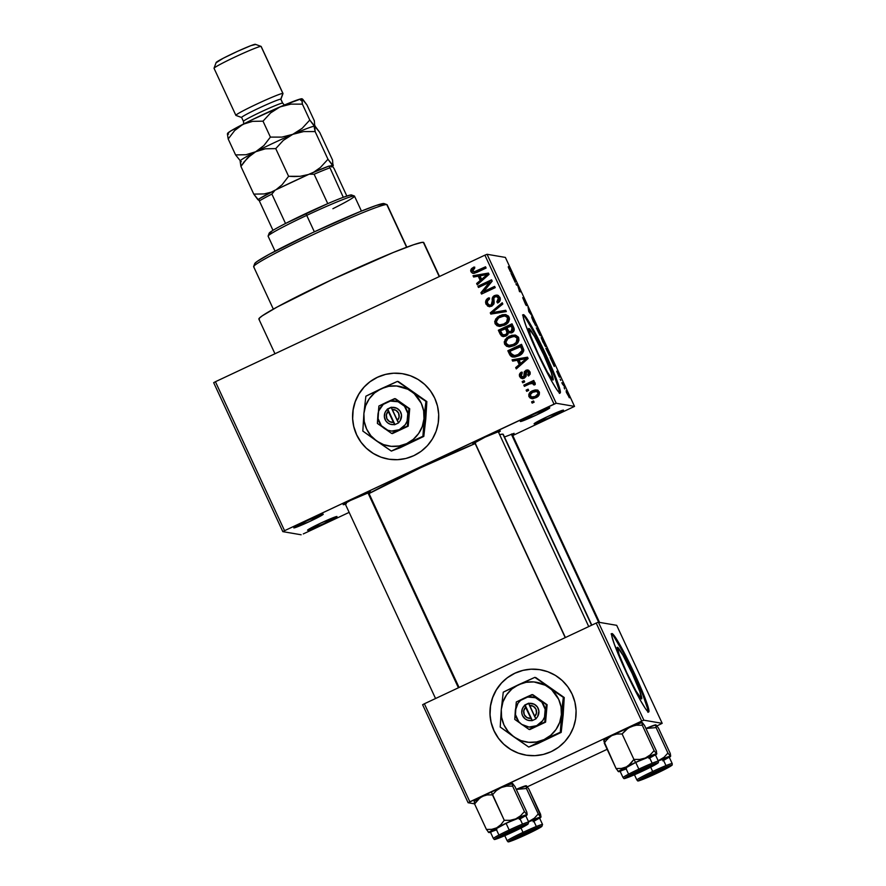 <?xml version="1.0" encoding="UTF-8"?>
<svg xmlns="http://www.w3.org/2000/svg" width="886" height="886" viewBox="0 0 886 886"><rect width="100%" height="100%" fill="white"/><g stroke="black" fill="none" stroke-linecap="round" stroke-linejoin="round"><path stroke-width="1.33" d="M520.414 421.526L533.505 414.382L549.708 407.77A16.236 0.908 -24.9 0 1 549.741 407.781A16.236 0.908 -24.9 0 1 536.44 415.002A16.236 0.908 -24.9 0 1 520.414 421.526A16.236 0.908 -24.9 0 1 520.337 421.426A16.236 0.908 -24.9 0 1 534.502 413.917A16.236 0.908 -24.9 0 1 549.708 407.77L536.628 414.914L520.414 421.526M293.897 527.912L306.977 520.758L323.191 514.157A16.236 0.908 -24.9 0 1 323.224 514.157A16.236 0.908 -24.9 0 1 309.923 521.378A16.236 0.908 -24.9 0 1 293.897 527.912A16.236 0.908 -24.9 0 1 293.82 527.812A16.236 0.908 -24.9 0 1 307.985 520.292A16.236 0.908 -24.9 0 1 323.191 514.157L310.1 521.3L293.897 527.912M307.641 530.26L320.721 523.117L336.935 516.505A16.236 0.908 -24.9 0 1 336.968 516.516A16.236 0.908 -24.9 0 1 323.667 523.737A16.236 0.908 -24.9 0 1 307.641 530.26A16.236 0.908 -24.9 0 1 307.564 530.16A16.236 0.908 -24.9 0 1 321.729 522.651A16.236 0.908 -24.9 0 1 336.935 516.505L323.844 523.648L307.641 530.26M534.158 423.885L547.238 416.73L563.452 410.129A16.236 0.908 -24.9 0 1 563.485 410.129A16.236 0.908 -24.9 0 1 550.184 417.35A16.236 0.908 -24.9 0 1 534.158 423.885A16.236 0.908 -24.9 0 1 534.081 423.785A16.236 0.908 -24.9 0 1 548.246 416.265A16.236 0.908 -24.9 0 1 563.452 410.129L550.361 417.273L534.158 423.885M403.041 373.792L402.964 373.781A43.292 43.082 99.7 0 1 434.705 398.102L437.507 406.109L438.692 414.504L438.227 422.976L436.133 431.194L432.479 438.858L427.406 445.647L421.116 451.317L413.84 455.648L405.877 458.472L397.515 459.69L389.076 459.236L380.902 457.143L373.283 453.477L366.527 448.394L360.89 442.081L356.593 434.793A43.292 43.082 99.7 0 1 402.964 373.781L403.008 373.792A43.292 43.082 -80.3 0 0 356.67 434.805A43.292 43.082 -80.3 0 0 388.4 459.125L388.334 459.114A43.292 43.082 99.7 0 1 356.593 434.793L353.791 426.786L352.606 418.391L353.06 409.919L355.164 401.701L358.819 394.037L363.891 387.248L370.182 381.578L377.447 377.248L385.421 374.424L393.783 373.205L402.211 373.659L410.395 375.753L418.015 379.418L424.771 384.502L430.397 390.815L434.705 398.102A43.292 43.082 99.7 0 1 388.334 459.114L388.367 459.114M617.52 647.334A28.485 2.281 -115.2 0 1 631.906 672.873A28.485 2.281 -115.2 0 1 641.608 698.91A28.485 2.281 -115.2 0 1 641.475 698.921L636.026 691.036L626.756 672.662L619.092 654.555L617.52 647.334L622.969 655.219L632.239 673.604L639.902 691.7L641.475 698.921A28.485 2.281 -115.2 0 1 627.089 673.382A28.485 2.281 -115.2 0 1 617.387 647.345A28.485 2.281 -115.2 0 1 617.52 647.334L617.52 647.334M648.142 711.823A43.292 3.466 64.8 0 0 632.637 671.654A43.292 3.466 64.8 0 0 611.628 634.066M612.082 633.556A43.292 3.466 -115.2 0 1 633.933 672.385A43.292 3.466 -115.2 0 1 648.685 711.945A43.292 3.466 -115.2 0 1 648.474 711.967L648.685 709.254L646.093 700.992L634.442 673.471L620.355 645.551L615.061 636.812L612.082 633.556L611.872 636.27L614.463 644.532L626.114 672.053L640.201 699.973L645.495 708.711L648.474 711.967A43.292 3.466 -115.2 0 1 626.623 673.138A43.292 3.466 -115.2 0 1 611.883 633.579A43.292 3.466 -115.2 0 1 612.082 633.556L612.082 633.556M528.953 328.429A28.485 2.281 -115.2 0 1 543.328 353.968A28.485 2.281 -115.2 0 1 553.041 380.005A28.485 2.281 -115.2 0 1 552.897 380.016L547.459 372.131L538.19 353.758L530.526 335.65L528.953 328.429L534.402 336.315L543.672 354.688L551.336 372.796L552.897 380.016A28.485 2.281 -115.2 0 1 538.522 354.478A28.485 2.281 -115.2 0 1 528.82 328.44A28.485 2.281 -115.2 0 1 528.953 328.429L528.953 328.429M559.575 392.919A43.292 3.466 64.8 0 0 544.07 352.75A43.292 3.466 64.8 0 0 523.061 315.161M523.515 314.652A43.292 3.466 -115.2 0 1 545.366 353.47A43.292 3.466 -115.2 0 1 560.107 393.041A43.292 3.466 -115.2 0 1 559.908 393.063L560.118 390.349L557.527 382.076L545.876 354.566L531.788 326.646L526.494 317.908L523.515 314.652L523.305 317.365L525.896 325.627L537.547 353.137L551.635 381.069L556.929 389.807L559.908 393.063A43.292 3.466 -115.2 0 1 538.057 354.234A43.292 3.466 -115.2 0 1 523.305 314.674A43.292 3.466 -115.2 0 1 523.515 314.652L523.515 314.652M346.371 503.757L343.369 504.4L350.347 500.501L370.603 491.863A15.151 0.842 -24.9 0 1 370.636 491.863A15.151 0.842 -24.9 0 1 368.886 493.203L370.636 491.863A15.151 0.842 -24.9 0 0 356.405 497.589A15.151 0.842 -24.9 0 0 343.192 504.61A15.151 0.842 -24.9 0 0 343.259 504.699A15.151 0.842 -24.9 0 0 345.33 504.145M472.925 443.808L485.129 437.13L500.258 430.961A15.151 0.842 -24.9 0 1 500.291 430.973A15.151 0.842 -24.9 0 1 498.552 432.313L500.258 430.961A15.151 0.842 -24.9 0 0 486.071 436.698A15.151 0.842 -24.9 0 0 472.847 443.709L472.847 443.709A15.151 0.842 -24.9 0 0 472.925 443.808A15.151 0.842 -24.9 0 0 474.996 443.244L472.925 443.808M504.3 437.064L514.09 433.332A15.151 0.842 -24.9 0 1 514.124 433.343L514.124 433.343M439.511 276.476L423.785 242.576A90.904 5.061 155.1 0 0 423.342 242.332L439.246 276.598L423.342 242.332A90.904 5.061 155.1 0 0 335.883 277.794A90.904 5.061 155.1 0 0 258.878 319.115L274.959 353.758M591.571 625.25L502.883 434.162A82.243 4.574 155.1 0 0 499.638 434.638L502.883 434.162L591.571 625.25M475.151 443.576A82.243 4.574 155.1 0 0 369.052 493.557L420.761 467.664L475.549 443.41M540.427 669.772L540.349 669.761A43.292 43.082 99.7 0 1 572.09 694.081L574.892 702.089L576.077 710.483L575.623 718.956L573.519 727.173L569.864 734.826L564.792 741.626L558.501 747.297L551.236 751.627L543.262 754.451L534.9 755.658L526.472 755.215L518.288 753.111L510.668 749.456L503.912 744.373L498.286 738.06L493.978 730.773A43.292 43.082 99.7 0 1 540.349 669.761L540.394 669.772A43.292 43.082 -80.3 0 0 494.067 730.784A43.292 43.082 -80.3 0 0 525.786 755.105L525.719 755.093A43.292 43.082 99.7 0 1 493.978 730.773L491.176 722.766L489.991 714.371L490.456 705.898L492.55 697.67L496.204 690.017L501.277 683.228L507.567 677.557L514.844 673.227L522.806 670.403L531.168 669.185L539.607 669.639L547.781 671.732L555.4 675.398L562.156 680.481L567.793 686.783L572.09 694.081A43.292 43.082 99.7 0 1 525.719 755.093L525.763 755.093M284.561 530.692L554.038 404.127L484.897 255.157L215.42 381.722L284.561 530.692L282.822 531.644L213.67 382.674L215.42 381.722L213.67 382.674L282.822 531.644L301.14 534.779L282.822 531.644L284.561 530.692L556.209 403.252L487.056 254.282L505.374 257.416L574.527 406.386L556.209 403.252L554.038 404.127L484.897 255.157L215.42 381.722L284.561 530.692M528.665 390.438L526.705 391.357L526.129 390.106L528.078 389.198L528.665 390.438L528.078 389.198L526.129 390.106L526.705 391.357L528.665 390.438M534.468 384.989L533.394 383.871L533.638 384.845L535.222 384.535L535.199 383.106L532.752 382.442L534.336 381.7L533.76 380.448L523.814 385.122L525.021 386.075L523.814 385.122L524.39 386.374L529.551 383.948L524.39 386.374L523.814 385.122L533.76 380.448L534.336 381.7L532.752 382.442L535.011 382.818L535.222 384.535L533.638 384.845L532.276 383.184L529.551 383.948L533.283 383.35M524.689 381.888L522.74 382.807L522.164 381.556L524.113 380.637L524.689 381.888L524.113 380.637L522.164 381.556L522.74 382.807L524.689 381.888M523.46 377.037L525.044 376.439L523.261 377.347L524.29 377.181L521.134 376.085L522.208 373.283L521.455 372.12C519.584 373.194 518.986 374.712 519.672 376.661L521.998 378.555L524.279 378.167L522.297 378.588L520.447 377.79L519.395 374.59L521.455 372.12L522.208 373.283L521.057 374.468L521.134 376.085L522.075 377.104L523.692 376.915L524.379 371.588L526.993 369.949L528.776 370.359L530.16 372.364L530.127 374.213L528.444 375.996L527.691 374.833L528.643 373.848L528.543 372.485L526.583 371.444L526.062 376.45L524.279 378.167L525.952 372.231L528.167 371.478M517.258 360.292L512.673 361.123L512.064 359.816L527.502 357.191L528.111 358.509L516.283 368.908L515.685 367.601L519.262 364.6L517.258 360.292L519.262 364.6L515.685 367.601L516.283 368.908L528.111 358.509L527.502 357.191L512.064 359.816L512.673 361.123L517.258 360.292M509.195 346.958L504.61 344.222L504.223 341.863L506.903 337.621L511.709 335.273L515.652 335.196L518.321 337.057L518.986 340.202L517.479 343.17L513.847 345.739L509.771 346.869L506.648 346.315L504.61 344.222L508.354 346.814L513.847 345.739C517.734 344.178 519.329 341.475 518.642 337.644L515.021 335.052L509.206 336.204L505.098 339.637L505.928 339.77L510.048 336.348L509.206 336.204L515.43 335.13M499.682 326.458L495.097 323.733L494.709 321.374L497.389 317.133L502.196 314.785L505.485 314.552L508.398 316.036L509.528 319.06L508.431 322.094L504.92 324.963L500.258 326.38L497.135 325.826L495.097 323.733L498.851 326.325L504.333 325.251C508.221 323.689 509.815 320.987 509.129 317.155L505.507 314.552L499.693 315.704L495.584 319.137L496.415 319.281L500.535 315.848L499.693 315.704L505.917 314.641M473.412 273.364L470.953 271.725L470.665 270.507L471.607 268.569L473.966 267.018L474.719 268.181L472.448 270.551L473.988 271.913L485.539 266.797L486.115 268.048L474.475 273.253L472.415 273.165L470.953 271.725L472.98 273.331L476.834 272.401L486.115 268.048L485.539 266.797L474.542 272.024L472.581 271.027L474.719 268.181L473.966 267.018L471.02 269.311L474.796 267.162M478.219 276.177L473.633 277.019L473.024 275.712L488.452 273.087L489.061 274.394L477.244 284.794L476.635 283.498L480.223 280.497L478.219 276.177L480.223 280.497L476.635 283.498L477.244 284.794L489.061 274.394L488.452 273.087L473.024 275.712L473.633 277.019L478.219 276.177M489.426 282.335L478.484 287.474L477.908 286.222L491.575 279.81L492.195 281.139L483.678 291.549L494.632 286.399L495.219 287.64L481.541 294.063L480.921 292.723L489.426 282.335L480.921 292.723L481.541 294.063L495.219 287.64L494.632 286.399L483.678 291.549L492.195 281.139L491.575 279.81L477.908 286.222L478.484 287.474L489.426 282.335M489.404 306.656L486.015 304.164L488.972 306.6L491.785 306.191L487.654 306.113L485.55 302.303L486.536 299.512L488.718 297.862L489.471 299.025L487.588 300.897L487.433 302.89L488.64 304.784L490.678 305.138L492.417 303.665L492.239 298.372L493.303 296.4L496.071 295.104L498.386 295.559L500.236 298.161L500.036 300.686L497.6 303.023L496.836 301.86L498.453 300.321L498.353 298.139L496.747 296.622L494.72 297.02L493.724 298.46L493.989 303.854L491.785 306.191L494.155 302.768L493.867 297.873L495.075 296.821L496.581 296.589L498.353 298.139L496.836 301.86L497.6 303.023C500.047 301.772 500.823 299.878 499.937 297.353L497.19 295.127L494.543 295.559C492.538 296.655 491.796 298.338 492.328 300.631L491.176 304.95L489.615 305.194L487.665 303.521C486.979 301.539 487.588 300.044 489.471 299.025L488.718 297.862C485.949 299.224 485.052 301.329 486.015 304.164L486.846 304.308C485.882 301.473 486.791 299.368 489.548 298.006M506.327 311.584L490.833 314.087L490.268 312.869L502.229 302.746L502.827 304.042L492.118 312.647L505.718 310.277L506.327 311.584L505.718 310.277L492.118 312.647L502.827 304.042L502.229 302.746L490.268 312.869L490.833 314.087L506.327 311.584M505.906 336.015L503.381 336.591L501.365 335.872L498.342 330.234L512.008 323.822L514.09 328.396L514.057 330.633L511.543 332.914L508.475 332.737L507.678 334.742L505.906 336.015L508.475 332.737L511.964 332.737C514.113 331.597 514.722 329.913 513.802 327.698L512.008 323.822L498.342 330.234L500.136 334.1L500.967 334.243L499.172 330.378L498.342 330.234L512.208 324.254L499.172 330.378L500.967 334.243L500.136 334.1L502.838 336.536L505.906 336.015M518.642 355.862L514.733 357.069L511.709 356.748L510.203 355.519L507.844 350.734L521.522 344.311L523.726 350.934L522.109 353.569L518.642 355.862C521.577 354.788 523.294 352.794 523.803 349.892L521.522 344.311L507.844 350.734L509.55 354.389L510.38 354.533L508.686 350.878L507.844 350.734L521.721 344.754L508.686 350.878L510.38 354.533L509.55 354.389L512.684 357.036L518.642 355.862M537.968 390.205L534.225 390.571L530.293 393.218L529.629 396.396L531.965 398.656L528.975 396.695L531.545 398.6L535.831 397.703L532.929 398.622L530.249 398.135L528.876 396.474L528.809 394.359L530.094 392.354L532.94 390.615L535.377 389.918L538.012 390.438L539.441 392.299L539.275 394.613L535.831 397.703C538.666 396.596 539.818 394.647 539.264 391.867L536.661 389.951L532.508 390.804C529.618 391.911 528.433 393.871 528.975 396.695L529.806 396.839C529.274 394.015 530.448 392.055 533.339 390.947L537.071 390.05M534.125 402.2L532.165 403.119L531.589 401.867L533.538 400.959L534.125 402.2L533.538 400.959L531.589 401.867L532.165 403.119L534.125 402.2M303.3 533.904L349.15 512.374L303.3 533.904M512.772 435.524L574.527 406.386L556.209 403.252L487.056 254.282L484.897 255.157L487.056 254.282L505.374 257.416L574.527 406.386L512.772 435.524M564.714 388.965L564.138 387.714L564.714 388.965M560.738 380.404L560.162 379.164L560.738 380.404M550.682 358.73L554.293 366.505L553.905 362.773L550.073 357.423L554.293 366.505L553.905 362.773L550.682 358.73M545.754 346.681L544.27 342.007L541.268 337.057L541.435 338.496L545.355 346.371L545.854 346.647L545.776 345.75L544.137 341.697L541.213 337.057L542.775 341.741L545.831 346.67M536.24 326.181L534.767 321.507L531.755 316.557L533.516 321.784L536.362 325.66L532.707 317.609L531.833 316.579L531.678 317.155L533.261 321.241L536.318 326.181M526.406 305.637L523.991 299.767L526.882 305.393L525.575 301.705L523.482 298.106L525.597 304.496L522.707 297.652L526.129 305.349L524.058 299.402L526.882 305.393L525.93 302.48L523.471 298.128L525.575 304.097L522.718 297.641L526.439 305.626M511.643 274.627L515.253 282.401L514.855 278.669L511.034 273.32L515.253 282.401L514.855 278.669L511.643 274.627M508.32 267.306L510.402 271.648L511.909 272.312L509.993 270.607L508.32 266.62L510.923 272.146L511.909 272.312L511.333 271.072L510.048 270.684L508.32 266.62M516.494 285.07L517.657 285.281L519.55 291.671L521.012 291.915L520.425 290.674L519.262 290.475L517.369 284.074L515.907 283.83L516.494 285.07L517.657 285.281L519.55 291.671L521.012 291.915L520.425 290.674L519.262 290.475L517.369 284.074L515.907 283.83L516.494 285.07M528.842 311.684L532.121 315.859L528.698 311.03L528.023 307.021L528.842 311.684L532.121 315.859L528.698 311.03L528.023 307.021L528.842 311.684M538.134 331.707L540.061 335.34L539.895 333.933L540.859 335.329L537.802 328.097L536.34 327.842L540.327 335.572L539.895 333.933L540.848 335.329L537.802 328.097L536.34 327.842L538.134 331.707M550.483 356.836L547.315 348.586L546.208 349.106L547.315 348.586L545.854 348.331L550.483 356.836L547.315 348.586L545.854 348.331L550.56 356.825M559.575 377.259L557.848 373.161L559.952 377.159L558.911 374.313L557.283 371.455L558.778 376.096L556.762 371.201L559.188 376.805L557.892 372.729L559.952 377.159L558.911 374.313L557.261 371.5L558.922 375.974L556.785 371.566L559.609 377.248M562.4 383.97L564.659 386.817L562.876 382.907L561.824 382.73L564.659 386.817L562.876 382.907L561.824 382.73L562.4 383.97M569.31 397.781L566.065 390.837L569.366 397.781M527.336 786.801L607.154 749.312L527.336 786.801M656.991 725.911L662.185 723.33L643.867 720.196L598.371 622.193L616.7 625.328L662.185 723.33L643.867 720.196L641.708 721.071L596.212 623.068L424.372 703.772L469.857 801.786L641.708 721.071L468.118 802.738L422.622 704.724L424.372 703.772L422.622 704.724L468.118 802.738L474.564 803.835L468.118 802.738L469.857 801.786L424.372 703.772L596.212 623.068L641.708 721.071L643.867 720.196L598.371 622.193L596.212 623.068L598.371 622.193L616.7 625.328L662.185 723.33L656.991 725.911M539.685 669.65L531.257 669.207M522.895 670.414L514.921 673.238L507.656 677.568M501.365 683.239L496.293 690.039L492.638 697.692L490.534 705.909L490.069 714.382M491.265 722.777L494.067 730.784L498.364 738.082M504.001 744.384L510.757 749.467L518.365 753.133M591.815 625.139L503.27 434.384A82.243 4.574 155.1 0 0 502.883 434.162L503.292 434.472M514.09 433.332L512.385 434.683M259.31 319.359L259.177 318.329L262.212 315.859L277.152 307.021L332.582 279.345L393.14 252.543L413.751 244.68L422.09 242.365L423.807 242.664M559.332 390.715L554.503 376.594L545.089 354.932L534.28 333.036L525.708 318.273M523.892 315.914L522.729 315.017M647.91 709.62L643.07 695.499L633.667 673.847L622.847 651.941L614.275 637.189M612.459 634.819L611.307 633.922M402.299 373.67L393.86 373.227M385.499 374.435L377.536 377.259L370.259 381.589M363.969 387.26L358.908 394.06L355.242 401.712L353.149 409.93L352.683 418.402M353.879 426.808L356.67 434.805L360.979 442.103M366.616 448.405L373.371 453.488L380.98 457.154M510.325 271.548L511.333 271.072L510.325 271.548M512.939 276.222L514.445 278.082L514.556 279.699L512.817 276.288L514.445 278.082L514.556 279.699L512.939 276.222M516.272 284.594L517.369 284.074L516.272 284.594M519.329 291.184L520.425 290.674L519.329 291.184M532.331 317.808L534.601 321.485L535.753 324.464L535.299 325.107L532.331 317.808L534.601 321.485L535.222 324.542L531.921 317.985M536.694 328.606L537.802 328.097L536.694 328.606M537.769 329.238L540.238 334.077L537.769 329.238M537.093 329.116L539.751 334.332L537.093 329.116M541.844 338.297L544.104 341.985L545.267 344.953L544.812 345.606L541.844 338.297L544.004 341.752L544.735 345.031L541.435 338.474M546.607 349.616L547.725 349.804L549.541 353.78L549.519 355.773L546.474 349.671L547.725 349.804L549.962 355.585L546.607 349.616M551.978 360.336L553.484 362.186L553.462 363.869L551.856 360.392L553.484 362.186L553.595 363.803L551.978 360.336M562.078 383.284L562.876 382.907L562.078 383.284M566.652 392.077L568.779 396.529L566.287 392.232M473.412 271.171L475.073 272.024L485.738 267.24L476.524 271.559L474.099 271.88M474.243 271.891L475.073 272.024M471.02 269.311L470.953 271.725L471.795 271.869L471.85 269.455L471.02 269.311M474.375 267.373L472.116 269.067L471.496 270.651L472.238 272.578L473.645 273.431M474.342 276.886L473.024 275.712L488.585 273.353L473.855 275.856L474.342 276.886M477.787 284.317L476.635 283.498L477.476 283.631L481.054 280.64L480.223 280.497L481.054 280.64L479.049 276.321L481.054 280.64L477.476 283.631L477.787 284.317M486.082 275.158L486.802 275.014M488.219 274.649L482.449 279.467L488.219 274.649L487.378 274.505L488.219 274.649M480.013 275.845L487.378 274.505L484.897 276.521L485.727 276.665L484.897 276.521L481.619 279.323L482.449 279.467L481.619 279.323L480.013 275.845L481.619 279.323L487.378 274.505L480.013 275.845M479.116 287.175L477.908 286.222L491.774 280.242L478.739 286.366L479.116 287.175M484.509 291.682L494.842 286.831L484.509 291.682M482.172 293.764L480.921 292.723L481.762 292.867L490.257 282.479L481.762 292.867L482.172 293.764M490.711 305.371L492.018 305.094L491.176 304.95L492.018 305.094L493.159 300.775L492.328 300.631L493.159 300.775C492.627 298.482 493.369 296.799 495.374 295.702L497.6 295.226M499.183 298.283L499.449 300.011L497.677 302.004L498.142 302.713L496.836 301.86L497.677 302.004L499.183 298.283L496.581 296.589M489.127 298.228L487.2 299.867L486.381 302.447L487.267 305.061L489.271 306.611M488.707 298.471L487.942 299.058M487.2 299.867L486.779 300.575M497.267 296.71L499.073 298.05M498.286 297.098L498.951 297.84M497.699 295.226L495.041 295.869L493.28 297.785L493.247 303.809L491.254 305.338M493.159 298.139L493.026 299.269M493.314 301.982L493.369 303.211M491.553 313.965L490.268 312.869L491.11 313.002L502.506 303.355L491.11 313.002L491.553 313.965M492.948 312.791L505.84 310.543L492.948 312.791M495.584 319.137L495.097 323.733L495.927 323.866L496.415 319.281L495.584 319.137M504.112 314.696L498.22 317.277M497.245 318.196L495.85 320.367M495.551 321.518L496.581 324.896M497.456 325.671L499.095 326.358M505.662 314.619L504.854 314.619M499.361 324.885L504.621 324.132L503.791 323.988L507.468 322.15L506.637 322.006L507.468 322.15L508.365 318.052L507.534 317.908L506.637 322.006L503.791 323.988L499.361 324.885L496.692 322.969C496.182 320.112 497.367 318.118 500.258 316.966L504.876 315.97L508.365 318.052L508.132 321.264L505.02 323.933M504.621 324.132L499.316 324.785M506.05 316.18L508.243 317.819M508.365 318.052L504.876 315.97M503.259 336.58L500.967 334.243L503.359 336.614M501.155 334.631L501.886 335.716M507.767 332.737L506.15 334.919C507.778 334.033 508.154 332.759 507.279 331.087L506.449 330.943L507.279 331.087L506.139 328.628L505.308 328.485L506.449 330.943C507.324 332.615 506.936 333.889 505.319 334.775L502.517 334.587L500.512 330.733L506.139 328.628L507.689 332.161M509.716 331.873L511.986 331.741L511.156 331.597L511.986 331.741L512.828 328.13L511.997 327.986L512.828 328.13L511.82 325.959L510.989 325.815L511.997 327.986L511.156 331.597L508.73 331.32L506.903 327.731L511.82 325.959L513.404 329.924L512.23 331.619M511.986 331.741L510.092 331.862M511.997 327.986L510.989 325.815L506.903 327.731L508.608 331.187L509.882 331.885L512.363 330.556L511.997 327.986M505.098 339.637L504.61 344.222L505.441 344.366L505.928 339.77L505.098 339.637M513.625 335.185L507.733 337.765M506.759 338.685L505.363 340.855M505.053 342.007L506.083 345.385M506.969 346.16L508.608 346.847M515.176 335.107L514.356 335.107M508.874 345.374L514.135 344.621L513.304 344.477L516.981 342.638L516.15 342.494L516.981 342.638L517.878 338.541L517.047 338.397L516.15 342.494L513.304 344.477L508.874 345.374L506.205 343.458C505.696 340.612 506.881 338.607 509.771 337.455L514.389 336.459L517.878 338.541L517.645 341.752L514.522 344.421M514.135 344.621L511.288 345.529L508.819 345.274M515.563 336.669L517.756 338.319M517.878 338.541L514.389 336.459M513.116 357.091L510.38 354.533L513.16 357.102M511.975 356.571L512.54 356.892M514.511 355.674L518.764 354.267L521.621 351.853L522.031 349.926L520.503 346.304L510.026 351.233L511.61 354.444L513.404 355.64L518.919 354.743L518.088 354.599L518.919 354.743L522.906 350.568L522.075 350.424L522.906 350.568L522.352 348.663L521.522 348.519L522.352 348.663L521.333 346.448L520.503 346.304L522.075 350.424L518.088 354.599L514.511 355.674L511.067 353.47L510.026 351.233L521.333 346.448L522.895 350.313L521.754 352.894L517.18 355.43L513.215 355.375M522.784 351.31L522.452 351.997M513.382 361.001L512.064 359.816L527.624 357.457L512.905 359.96L513.382 361.001M516.826 368.432L515.685 367.601L516.516 367.745L520.093 364.744L519.262 364.6L520.093 364.744L518.088 360.425L520.093 364.744L516.516 367.745L516.826 368.432M525.121 359.262L525.841 359.118M527.259 358.752L521.5 363.57L527.259 358.752L526.428 358.608L527.259 358.752M519.052 359.96L526.428 358.608L523.936 360.635L524.767 360.779L523.936 360.635L520.658 363.426L521.5 363.57L520.658 363.426L519.052 359.96L520.658 363.426L526.428 358.608L519.052 359.96M522.419 378.599L520.503 376.805C519.816 374.856 520.414 373.338 522.286 372.264M524.191 374.811L524.213 376.295L525.044 376.439L525.021 374.955L524.191 374.811L525.021 374.955L526.638 370.437L525.808 370.293L524.191 374.811M526.583 371.444L529.374 372.629L529.307 374.291L528.521 374.977L529.374 372.629L528.543 372.485L527.691 374.833L528.953 375.653L527.691 374.833L528.444 375.996L529.939 371.777L527.79 369.983L525.808 370.293L528.189 370.082M529.374 372.629L527.414 371.588M522.009 372.452L520.16 375.099L520.658 377.115L522.452 378.61L521.278 377.934M528.023 371.467L529.23 372.353M527.823 370.093L525.21 371.732L524.911 376.683L522.917 377.237M523.371 382.508L522.164 381.556L524.313 381.08L522.995 381.7L523.371 382.508M524.645 385.266L533.959 380.891L524.645 385.266M533.582 382.586L534.934 382.575M531.689 383.228L532.519 383.372M533.915 382.564L534.59 382.553M534.435 384.734L533.106 383.328M527.336 391.058L526.129 390.106L528.289 389.63L526.96 390.25L527.336 391.058M531.965 398.656L532.929 398.811M538.666 392.642L537.702 395.599L532.796 397.305L535.986 396.651C538.024 395.92 538.921 394.591 538.666 392.642L536.207 391.379L537.835 392.498C538.079 394.447 537.193 395.787 535.155 396.507L532.01 397.172L530.404 396.064C530.16 394.115 531.057 392.775 533.095 392.055L536.207 391.379M537.104 391.534L538.588 392.487M532.796 402.82L531.589 401.867L533.749 401.391L532.42 402.011L532.796 402.82M506.637 322.006L507.722 320.09L507.534 317.908L506.172 316.413L504.2 315.903L498.574 317.941L496.393 321.552L497.245 323.8L499.937 324.952L503.791 323.988L506.637 322.006M506.449 330.943L505.308 328.485L500.512 330.733L502.273 334.321L503.879 335.13L506.26 334.133L506.936 332.593L506.449 330.943M516.15 342.494L517.225 340.578L517.047 338.397L515.685 336.901L513.714 336.392L508.088 338.43L505.906 342.051L506.759 344.3L509.45 345.44L513.304 344.477L516.15 342.494M535.155 396.507L537.957 393.805L537.758 392.354L536.595 391.479L532.497 392.354L530.282 394.746L531.334 396.961L535.155 396.507M406.829 247.172L387.149 204.777A73.593 4.098 155.1 0 0 386.794 204.577A73.593 4.098 -24.9 0 1 386.949 204.622L384.081 203.581A71.423 3.976 155.1 0 0 383.937 203.536L386.794 204.577L406.596 247.249L386.794 204.577A73.593 4.098 155.1 0 0 315.992 233.295A73.593 4.098 155.1 0 0 253.651 266.741L273.331 309.136M255.046 264.061L254.946 263.253L257.328 261.315L269.067 254.371L312.614 232.619L360.203 211.566L376.395 205.386L384.291 203.802M254.005 266.941A73.593 4.098 -24.9 0 1 253.662 266.487A73.593 4.098 -24.9 0 1 317.852 232.431A73.593 4.098 -24.9 0 1 386.794 204.577L383.937 203.536A71.423 3.976 155.1 0 0 317.022 230.57A71.423 3.976 155.1 0 0 254.714 263.629L253.662 266.487M628.606 765.504L626.369 766.922A21.065 1.174 -24.9 0 1 635.605 762.414L633.922 759.413L630.588 763.743L626.369 766.922L621.407 768.45L616.08 768.539L604.263 743.077L607.586 738.758L611.816 735.568L616.767 734.04L622.105 733.951L633.922 759.413L628.606 765.504M642.727 770.853L627.598 777.022L639.814 770.355A15.151 0.842 -24.9 0 1 654.964 764.197A15.151 0.842 -24.9 0 1 642.727 770.853A15.151 0.842 -24.9 0 1 627.532 776.933A15.151 0.842 -24.9 0 1 639.814 770.355L654.942 764.186L642.727 770.853M655.23 754.728L648.729 756.699L635.749 762.447L638.85 769.103A19.481 1.085 155.1 0 0 623.068 777.642A19.481 1.085 -24.9 0 1 638.85 769.103L635.749 762.447A19.481 1.085 155.1 0 0 619.956 770.964L623.057 777.631C625.095 778.44 619.358 781.308 643.026 770.909A18.185 1.008 -24.9 0 1 624.863 778.307A18.185 1.008 -24.9 0 1 639.515 770.299L638.85 769.103A19.481 1.085 -24.9 0 1 658.387 761.229L655.297 754.562A19.481 1.085 155.1 0 0 635.749 762.447L620.056 771.019M604.462 740.596L603.964 740.209L604.728 739.522L609.889 736.565L630.821 726.642L636.381 725.213L642.284 725.224L654.101 750.686L650.202 754.916L645.373 757.995L639.814 759.424L633.922 759.413L622.105 733.951L628.274 728.004L642.073 722.478L644.62 725.623L656.437 751.084L656.637 753.842L654.101 750.686L642.284 725.224L642.184 722.599M603.842 741.05L616.08 768.539L618.616 771.695L635.605 762.414L656.637 753.842L656.437 751.084L644.62 725.623L642.483 722.743M620.842 771.141L618.616 771.695A21.065 1.174 -24.9 0 1 618.572 771.684A21.065 1.174 -24.9 0 1 626.369 766.922L621.407 768.45L616.08 768.539M607.619 739.312L606.29 739.788M656.836 753.676L655.108 755.204M620.754 770.92L626.524 768.827M648.951 758.449L654.577 755.26M658.376 761.207A19.481 1.085 155.1 0 0 638.85 769.103L639.515 770.299L626.657 776.845L624.863 778.307L626.779 777.842L646.182 769.391L657.667 762.901L639.515 770.299A18.185 1.008 -24.9 0 1 657.667 762.901A18.185 1.008 -24.9 0 1 643.014 770.909C657.667 763.942 658.752 762.525 658.353 762.469L658.387 761.229M656.637 753.842L654.101 750.686L650.202 754.916L645.373 757.995A21.065 1.174 -24.9 0 1 656.637 753.842A21.065 1.174 -24.9 0 1 656.736 753.964A21.065 1.174 -24.9 0 1 655.485 754.972M639.814 759.424L633.922 759.413L635.605 762.414A21.065 1.174 -24.9 0 1 645.373 757.995L639.814 759.424M617.631 770.765L618.572 771.673M618.218 771.429L618.616 771.695A21.065 1.174 -24.9 0 0 620.145 771.374M642.117 722.489L642.128 722.489A21.065 1.174 155.1 0 0 642.117 722.489A21.065 1.174 155.1 0 0 642.073 722.478A21.065 1.174 155.1 0 0 630.821 726.642L636.381 725.213L642.284 725.224L642.073 722.478M630.821 726.642A21.065 1.174 155.1 0 0 611.816 735.568L616.767 734.04L622.105 733.951L625.992 729.721L630.821 726.642M604.263 743.077L607.586 738.758L611.816 735.568A21.065 1.174 155.1 0 0 603.964 740.198L603.864 740.463M630.943 774.763L631.552 774.995A10.82 0.598 -24.9 0 1 642.14 769.546A10.82 0.598 -24.9 0 1 651.077 766.091A10.82 0.598 -24.9 0 1 650.977 766.213L631.463 775.172L642.704 769.281L650.977 766.213A10.82 0.598 -24.9 0 1 640.943 771.418A10.82 0.598 -24.9 0 1 631.485 775.184A10.82 0.598 -24.9 0 1 631.552 774.995L630.943 774.763M474.796 442.358L565.401 637.543L474.796 442.358M520.802 827.015L508.154 832.475L502.417 835.985A10.82 0.598 -24.9 0 1 501.819 836.085A10.82 0.598 -24.9 0 1 509.461 831.843A10.82 0.598 -24.9 0 1 520.802 827.015A10.82 0.598 -24.9 0 1 521.422 826.981L520.802 827.015M458.416 687.78L367.856 492.66L458.416 687.78M502.417 835.985L521.422 826.981A10.82 0.598 -24.9 0 1 513.215 831.411A10.82 0.598 -24.9 0 1 502.417 835.985M664.456 767.963L664.29 768.494A10.82 0.598 -24.9 0 1 664.91 768.45A10.82 0.598 -24.9 0 1 656.703 772.88A10.82 0.598 -24.9 0 1 645.905 777.454L664.91 768.461L653.503 773.057L645.905 777.454A10.82 0.598 -24.9 0 1 645.307 777.554A10.82 0.598 -24.9 0 1 652.949 773.323A10.82 0.598 -24.9 0 1 664.29 768.494L664.456 767.963M511.344 434.14L598.648 622.238L511.344 434.14M515.718 838.267L526.871 832.552L535.144 829.473A10.82 0.598 -24.9 0 1 525.11 834.678A10.82 0.598 -24.9 0 1 515.641 838.444A10.82 0.598 -24.9 0 1 515.718 838.267A10.82 0.598 -24.9 0 1 526.295 832.807A10.82 0.598 -24.9 0 1 535.244 829.351A10.82 0.598 -24.9 0 1 535.144 829.473L523.991 835.188L515.718 838.267M272.988 230.327A45.452 2.525 155.1 0 0 269.167 233.184L272.988 230.327A45.452 2.525 -24.9 0 1 285.525 223.482A45.452 2.525 155.1 0 0 272.988 230.327L259.343 200.923L272.988 230.327M306.024 213.448A45.452 2.525 155.1 0 0 285.525 223.482L327.765 203.636A45.452 2.525 155.1 0 0 306.024 213.448L306.722 215.376L306.024 213.448M269.167 233.184L268.115 236.041A47.611 2.647 -24.9 0 1 306.722 215.376A47.611 2.647 155.1 0 0 268.115 236.208L275.059 251.159M314.353 231.811L306.722 215.376L314.353 231.811M361.433 211.067L354.489 196.116A47.611 2.647 155.1 0 0 306.722 215.376A47.611 2.647 -24.9 0 1 354.367 196.005L351.498 194.964A45.452 2.525 155.1 0 0 343.292 197.312L350.435 195.02L351.62 195.219L351.077 195.839M272.046 232.963L269.388 233.461M354.367 196.005A47.611 2.647 -24.9 0 1 332.892 208.708M343.292 197.312A45.452 2.525 155.1 0 0 327.765 203.636A45.452 2.525 -24.9 0 1 343.292 197.312L329.171 166.025L332.804 166.646L334.144 168.672L346.847 196.039L334.144 168.672L332.804 166.646L329.171 166.025A43.292 2.403 155.1 0 0 309.114 174.199L314.12 174.232L327.765 203.636L314.12 174.232A45.452 2.525 -24.9 0 1 329.636 167.908A45.452 2.525 155.1 0 0 314.12 174.232L309.114 174.199L329.171 166.025L343.292 197.312M258.867 199.04L259.343 200.923A45.452 2.525 -24.9 0 1 271.869 194.078L275.059 190.191L309.114 174.199L275.059 190.191A43.292 2.403 155.1 0 0 258.867 199.04L275.059 190.191L271.869 194.078A45.452 2.525 155.1 0 0 259.343 200.923L258.867 199.04M285.525 223.482L271.869 194.078L285.525 223.482M474.209 801.354L482.15 796.459A21.065 1.174 155.1 0 0 474.298 801.099L474.597 803.979L477.931 799.648L482.15 796.459L487.112 794.941L492.439 794.853L496.326 790.622L501.155 787.532A21.065 1.174 155.1 0 0 491.387 791.951L492.439 794.853L496.326 790.622L501.155 787.532L506.714 786.115L512.617 786.126L524.434 811.576L520.547 815.807L515.718 818.897L510.148 820.314L504.256 820.303L500.933 824.633L496.703 827.823L491.741 829.34L486.414 829.429L474.597 803.979L486.414 829.429L488.961 832.585L505.939 823.315L526.971 814.732L524.434 811.576L512.617 786.126L512.418 783.368L514.954 786.524L526.771 811.986L514.954 786.524L512.518 783.49M513.06 831.755A15.151 0.842 -24.9 0 1 497.866 837.824A15.151 0.842 -24.9 0 1 510.148 831.245L525.276 825.076L518.188 829.274L502.971 836.218L498.419 837.336L510.148 831.245A15.151 0.842 -24.9 0 1 525.309 825.087A15.151 0.842 -24.9 0 1 513.06 831.755L513.06 831.755M525.564 815.629L521.533 816.615L506.094 823.338A19.481 1.085 155.1 0 1 525.631 815.463L528.732 822.119A19.481 1.085 155.1 0 0 509.184 830.005L509.86 831.201A18.185 1.008 -24.9 0 1 528.012 823.792A18.185 1.008 -24.9 0 1 513.359 831.799L527.425 824.501L528.012 823.792L527.347 823.88L521.965 825.841L503.713 834.169L495.208 839.208L513.359 831.799A18.185 1.008 -24.9 0 1 495.208 839.208A18.185 1.008 -24.9 0 1 509.86 831.201L509.184 830.005A19.481 1.085 -24.9 0 1 528.732 822.119L528.001 824.113L513.359 831.799C489.703 842.198 495.44 839.341 493.391 838.521A19.481 1.085 -24.9 0 1 509.184 830.005L506.094 823.338L509.184 830.005A19.481 1.085 155.1 0 0 493.402 838.544L490.301 831.865A19.481 1.085 155.1 0 1 506.094 823.338L490.39 831.91M474.597 803.979L479.902 797.876L491.387 791.951A21.065 1.174 155.1 0 0 482.15 796.459L487.112 794.941L492.439 794.853L504.256 820.303L491.387 791.951L507.257 785.007L512.828 783.634M527.181 814.566L526.771 811.986L527.181 814.566L525.442 816.106M512.296 783.767L511.743 784.188M477.964 800.202L476.624 800.678M491.176 832.043L488.961 832.585A21.065 1.174 -24.9 0 1 488.917 832.574A21.065 1.174 -24.9 0 1 496.703 827.823A21.065 1.174 -24.9 0 1 515.718 818.897L510.148 820.314L504.256 820.303L500.933 824.633L496.703 827.823L491.741 829.34L486.414 829.429M519.285 819.34L524.922 816.161M491.099 831.821L496.869 829.728M488.551 832.319L487.976 831.655M490.49 832.264A21.065 1.174 -24.9 0 1 488.961 832.585M526.971 814.732L524.434 811.576L520.547 815.807L515.718 818.897A21.065 1.174 -24.9 0 1 526.971 814.732A21.065 1.174 -24.9 0 1 527.07 814.865A21.065 1.174 -24.9 0 1 525.819 815.862M474.398 801.221L474.176 801.952M512.462 783.379L512.462 783.379A21.065 1.174 155.1 0 0 512.418 783.368A21.065 1.174 155.1 0 0 501.155 787.532L506.714 786.115L512.617 786.126L512.473 783.379M656.548 773.223L641.42 779.392L653.635 772.725A15.151 0.842 -24.9 0 1 668.797 766.567A15.151 0.842 -24.9 0 1 656.548 773.223A15.151 0.842 -24.9 0 1 641.353 779.303A15.151 0.842 -24.9 0 1 653.635 772.725L668.764 766.556L656.548 773.223M672.208 763.577A19.481 1.085 155.1 0 0 652.672 771.473L653.347 772.67A18.185 1.008 -24.9 0 1 671.499 765.271A18.185 1.008 -24.9 0 1 656.847 773.279L670.912 765.969L671.499 765.271L670.846 765.36L665.452 767.309L647.201 775.649L638.695 780.677L656.847 773.279A18.185 1.008 -24.9 0 1 638.695 780.677A18.185 1.008 -24.9 0 1 653.347 772.67L652.672 771.473A19.481 1.085 155.1 0 0 636.89 780.012A19.481 1.085 -24.9 0 1 652.672 771.473L650.678 767.176L652.672 771.473A19.481 1.085 -24.9 0 1 672.219 763.599L669.118 756.932A19.481 1.085 155.1 0 0 658.232 760.897L669.052 757.098M655.95 724.859L655.95 724.859A21.065 1.174 155.1 0 0 655.906 724.848A21.065 1.174 155.1 0 0 645.927 728.458L655.906 724.848L656.105 727.594L645.949 728.502L656.105 727.594L667.922 753.056L664.035 757.286L658.176 760.775L670.458 756.201L667.922 753.056L656.105 727.594L655.906 724.848L658.442 727.993L670.259 753.454L670.669 756.046L668.93 757.574M670.669 756.046L670.259 753.454L658.442 727.993L656.005 724.969M655.784 725.235L655.23 725.656M662.772 760.819L668.409 757.63M670.458 756.201L667.922 753.056L664.035 757.286L659.206 760.365A21.065 1.174 -24.9 0 1 670.458 756.201A21.065 1.174 -24.9 0 1 670.558 756.334A21.065 1.174 -24.9 0 1 669.307 757.342M659.206 760.365L658.176 760.775A21.065 1.174 -24.9 0 1 659.206 760.365M526.893 834.114A15.151 0.842 -24.9 0 1 511.687 840.194A15.151 0.842 -24.9 0 1 523.969 833.615L539.098 827.446L532.01 831.644L516.793 838.588L512.241 839.707L523.969 833.615A15.151 0.842 -24.9 0 1 539.131 827.458A15.151 0.842 -24.9 0 1 526.893 834.114L526.893 834.114M539.397 818L528.577 821.787A19.481 1.085 155.1 0 1 539.463 817.822L542.553 824.489A19.481 1.085 155.1 0 0 523.017 832.375L523.681 833.571A18.185 1.008 -24.9 0 1 541.833 826.162A18.185 1.008 -24.9 0 1 527.181 834.169L541.257 826.871L541.833 826.162L541.18 826.25L535.797 828.211L517.535 836.539L509.029 841.578L527.181 834.169A18.185 1.008 -24.9 0 1 509.029 841.578A18.185 1.008 -24.9 0 1 523.681 833.571L523.017 832.375A19.481 1.085 -24.9 0 1 542.553 824.489L541.833 826.483L527.192 834.169C503.525 844.568 509.262 841.711 507.213 840.892A19.481 1.085 -24.9 0 1 523.017 832.375L521.012 828.067L523.017 832.375A19.481 1.085 155.1 0 0 507.224 840.914M516.294 789.404L526.439 788.496L538.256 813.946L534.369 818.177L529.54 821.267A21.065 1.174 -24.9 0 0 528.532 821.699L529.54 821.267A21.065 1.174 -24.9 0 1 540.803 817.102L540.803 817.102A21.065 1.174 -24.9 0 1 540.903 817.235L540.604 814.356L528.787 788.894L541.025 816.383L540.394 816.837L538.256 813.946L534.369 818.177L528.521 821.665L539.629 817.313L540.903 817.224L539.264 818.476M540.803 817.102L538.256 813.946L526.439 788.496L526.24 785.738L528.787 788.894L526.339 785.86M526.295 785.749L526.284 785.749A21.065 1.174 155.1 0 0 526.284 785.749A21.065 1.174 155.1 0 0 526.24 785.738A21.065 1.174 155.1 0 0 516.272 789.348L526.649 786.004M533.117 821.71L538.743 818.531M540.903 817.235A21.065 1.174 -24.9 0 1 539.652 818.232M516.294 789.393L526.439 788.496L526.24 785.738M235.953 115.424L241.734 117.528A21.641 1.207 -24.9 0 1 241.69 117.517A21.641 1.207 -24.9 0 1 259.421 107.882A21.641 1.207 -24.9 0 1 280.784 99.188L282.878 93.429A25.971 1.44 155.1 0 0 257.228 103.872A25.971 1.44 155.1 0 0 235.953 115.424A25.971 1.44 155.1 0 0 236.008 115.435A25.971 1.44 -24.9 0 1 235.886 115.368A25.971 1.44 -24.9 0 1 257.881 103.562A25.971 1.44 -24.9 0 1 282.878 93.429L261.038 46.382L255.312 44.3A21.641 1.207 155.1 0 0 235.034 52.495A21.641 1.207 155.1 0 0 216.151 62.507L214.047 68.233A25.971 1.44 -24.9 0 1 236.706 56.217A25.971 1.44 -24.9 0 1 261.038 46.382A25.971 1.44 155.1 0 0 236.053 56.516A25.971 1.44 155.1 0 0 214.047 68.322L235.886 115.368M282.612 103.108L280.784 99.188A21.641 1.207 155.1 0 0 259.963 107.627A21.641 1.207 155.1 0 0 241.623 117.473L243.451 121.382A21.641 1.207 -24.9 0 1 261.78 111.547A21.641 1.207 -24.9 0 1 282.612 103.108A21.641 1.207 -24.9 0 1 282.712 103.164L280.895 99.243A21.641 1.207 155.1 0 0 280.784 99.188L282.612 103.108A21.641 1.207 -24.9 0 0 262.19 111.359A21.641 1.207 -24.9 0 0 243.44 121.338M241.324 161.584L240.139 161.374L240.926 166.435L253.773 194.112L264.172 193.934L271.271 192.129L264.172 193.934L253.773 194.112L240.926 166.435L243.993 161.994L251.281 154.529L255.655 151.761L265.346 148.793L275.745 148.615L288.592 176.292L282.102 184.742L275.967 189.77L282.102 184.742L288.592 176.292L275.745 148.615L283.343 140.365L292.768 134.34L303.621 131.571L315.128 131.582L327.975 159.258L320.378 167.52L313.611 172.249M308.483 174.498L300.099 176.314L294.373 176.58L288.592 176.292L300.099 176.314L308.472 174.498M228.588 134.14L227.602 133.387L230.792 130.951L251.48 120.053L284.351 105.046L301.162 98.833L302.79 99.287L306.955 104.925L314.353 120.839L314.74 126.211L309.779 120.064L302.181 128.315L292.768 134.34L281.903 137.108L270.396 137.097L263.906 145.537L255.655 151.761L245.976 154.729L235.576 154.906L240.538 161.064A41.121 2.293 -24.9 0 1 240.449 161.042A41.121 2.293 -24.9 0 1 255.655 151.761L245.976 154.729L235.576 154.906L240.538 161.064L240.926 166.435L247.415 157.985L255.655 151.761A41.121 2.293 -24.9 0 1 292.768 134.34A41.121 2.293 155.1 0 0 255.655 151.761L265.346 148.793L275.745 148.615L283.343 140.365L292.768 134.34A41.121 2.293 -24.9 0 1 314.74 126.211A41.121 2.293 155.1 0 0 292.768 134.34L303.621 131.571L315.128 131.582L314.74 126.211A41.121 2.293 -24.9 0 1 314.829 126.233L314.829 126.233A41.121 2.293 155.1 0 0 314.74 126.211L319.702 132.368L332.549 160.045L332.937 165.416L327.975 159.258L315.128 131.582L314.308 127.628L314.74 126.211L315.527 126.731L319.702 132.368L332.549 160.045L332.937 165.416A41.121 2.293 -24.9 0 1 333.125 165.671A41.121 2.293 -24.9 0 1 332.25 166.546M259.565 200.203L257.948 199.749L253.773 194.112L258.734 200.269A41.121 2.293 -24.9 0 1 258.646 200.247A41.121 2.293 -24.9 0 1 258.978 199.494L258.734 200.269A41.121 2.293 -24.9 0 0 259.166 200.258M302.104 98.8L302.093 98.789A41.121 2.293 155.1 0 0 302.093 98.789A41.121 2.293 155.1 0 0 302.004 98.767A41.121 2.293 155.1 0 0 280.02 106.896A41.121 2.293 155.1 0 0 242.919 124.317L234.679 130.541L228.189 138.991L235.576 154.906L228.189 138.991L227.403 133.93L228.189 138.991L234.679 130.541L242.919 124.317L252.61 121.349L263.009 121.172L270.607 112.921L280.02 106.896L290.885 104.127L302.392 104.138L302.004 98.767L306.955 104.925L314.353 120.839L314.74 126.211L315.527 126.731M315.139 125.89L313.954 125.69L309.779 120.064L302.181 128.315L292.768 134.34L281.903 137.108L270.396 137.097L263.906 145.537L255.655 151.761A41.121 2.293 155.1 0 0 240.339 160.809L240.15 161.318M333.335 165.095L332.15 164.896L327.975 159.258L320.378 167.52L313.622 172.249M332.937 165.416L329.714 166.114A41.121 2.293 -24.9 0 1 332.937 165.416L331.63 167M280.209 187.777A41.121 2.293 -24.9 0 1 303.964 176.613L280.209 187.777M301.761 99.542L300.686 100.351M302.79 99.287L301.605 99.088L302.392 104.138L309.779 120.064L302.392 104.138L290.885 104.127L280.02 106.896L270.607 112.921L263.009 121.172L270.396 137.097L263.009 121.172L252.61 121.349L242.919 124.317A41.121 2.293 155.1 0 0 227.602 133.365L227.414 133.875M282.878 93.429A25.971 1.44 -24.9 0 1 282.999 93.495L261.16 46.46A25.971 1.44 155.1 0 0 261.038 46.382L282.878 93.429L280.784 99.188A21.641 1.207 -24.9 0 1 280.884 99.321L282.999 93.584A25.971 1.44 155.1 0 0 282.878 93.429M216.262 62.64L223.206 58.266L237.548 51.333L250.86 45.651L255.345 44.544M392.11 409.487L397.26 420.573L399.088 417.096L398.589 413.197L395.942 410.307L392.11 409.487A6.49 6.457 99.7 0 1 397.26 420.573L398.412 422.655A8.661 8.616 -80.3 0 0 391.368 407.471L398.534 422.91L394.624 424.737L390.305 424.228L387.791 422.932L385.831 420.883L384.369 416.918L384.967 412.721L387.348 409.055L391.258 407.228L396.884 408.28L400.051 411.082L401.513 415.047L400.273 420.518L398.534 422.91L394.624 424.737L388.201 411.325L386.374 414.803L386.872 418.701L389.53 421.592L393.351 422.412A6.49 6.457 99.7 0 1 388.201 411.325L387.459 409.31A8.661 8.616 -80.3 0 0 394.514 424.494L387.348 409.055L391.258 407.228L392.11 409.487M377.923 414.681L377.381 423.43L391.645 433.453L408.202 426.166L392.42 433.586L408.202 426.166L407.427 426.033L407.959 417.284L408.944 408.612L409.72 408.745L408.202 426.166L409.72 408.745L394.691 398.6L409.72 408.745L395.466 398.722L390.704 400.361L378.909 406.01L377.381 423.43L391.645 433.453L407.427 426.033L408.944 408.612L394.691 398.6L386.573 402.266A15.151 15.073 99.7 0 1 407.959 417.284A15.151 15.073 99.7 0 1 384.291 428.403A15.151 15.073 99.7 0 1 386.573 402.266L378.909 406.01L378.089 418.635L381.39 425.734L387.78 430.231L391.623 431.072L399.309 429.699L405.29 424.66L407.106 421.149L407.793 413.33L404.492 406.231L398.102 401.746L390.327 401.07L383.25 404.393L378.776 410.816L377.923 414.681M416.11 394.093L397.437 381.379L365.874 396.208L363.891 413.552L362.828 431.061L391.346 451.085L422.91 436.266L425.956 401.402L407.87 389.264L396.574 385.975L388.71 386.329L381.201 388.71L374.556 392.974L369.24 398.811L365.597 405.832L363.891 413.552L364.235 421.459L366.605 428.99L370.824 435.657L376.628 440.995L383.616 444.639L391.302 446.345L399.165 445.979L406.674 443.598L413.319 439.334L418.635 433.498L422.279 426.476L423.984 418.757L423.641 410.86L421.282 403.318L414.327 393.794L398.323 381.534L426.853 401.557L423.796 436.41L400.228 447.696L391.346 451.085L411.924 441.992M422.91 436.266L423.796 436.41L422.91 436.266L424.892 409.83L425.956 401.402L426.853 401.557L397.437 381.379L381.201 388.71A30.301 30.157 99.7 0 1 423.984 418.757A30.301 30.157 99.7 0 1 406.674 443.598L422.91 436.266M406.674 443.598A30.301 30.157 99.7 0 1 376.628 440.995L391.346 451.085L406.674 443.598M376.628 440.995A30.301 30.157 99.7 0 1 363.891 413.552L362.828 431.061L376.628 440.995M369.44 394.414L365.874 396.208L363.891 413.552A30.301 30.157 99.7 0 1 381.201 388.71L369.44 394.414M409.664 389.574L426.853 401.557L425.778 419.067L423.796 436.41L404.791 445.348M425.169 422.976L425.867 415.102M391.357 407.449L387.348 409.055L394.946 424.593L387.769 409.133L391.357 407.449M529.496 705.466L534.646 716.553L536.484 713.075L535.975 709.177L533.328 706.286L529.496 705.466A6.49 6.457 99.7 0 1 534.646 716.553L535.808 718.635A8.661 8.616 -80.3 0 0 528.754 703.451L535.919 718.889L532.021 720.717L527.691 720.207L525.176 718.911L522.519 715.633L521.765 712.898L522.352 708.7L524.733 705.034L528.643 703.207L534.28 704.259L537.437 707.061L538.898 711.026L537.669 716.497L535.919 718.889L532.021 720.717L525.597 707.294L523.759 710.782L524.257 714.681L526.915 717.571L530.736 718.391A6.49 6.457 99.7 0 1 525.597 707.294L524.855 705.289A8.661 8.616 -80.3 0 0 531.899 720.473L524.733 705.034L528.643 703.207L529.496 705.466M515.309 710.661L514.766 719.41L529.031 729.433L545.588 722.145L529.806 729.566L545.588 722.145L544.812 722.012L545.355 713.263L546.341 704.591L547.116 704.724L545.588 722.145L547.116 704.724L532.076 694.569L547.116 704.724L532.851 694.702L528.089 696.341L516.294 701.989L514.766 719.41L529.031 729.433L544.812 722.012L546.341 704.591L532.076 694.569L523.958 698.246A15.151 15.073 99.7 0 1 545.355 713.263A15.151 15.073 99.7 0 1 521.677 724.383A15.151 15.073 99.7 0 1 523.958 698.246L516.294 701.989L515.475 714.614L518.775 721.713L521.677 724.383L529.008 727.052L536.694 725.678L542.675 720.639L544.502 717.128L545.178 709.309L541.889 702.21L535.487 697.725L527.713 697.049L520.636 700.372L517.978 703.285L515.309 710.661M553.506 690.072L534.823 677.358L503.259 692.176L501.288 709.531L500.213 727.041L528.732 747.064L560.306 732.235L563.352 697.382L545.267 685.243L533.97 681.943L526.096 682.309L518.587 684.69L511.953 688.954L506.626 694.79L502.993 701.812L501.288 709.531L501.62 717.427L503.99 724.969L508.221 731.637L514.024 736.975L521.001 740.618L528.687 742.313L536.562 741.959L544.07 739.577L550.704 735.314L556.031 729.477L559.664 722.455L561.37 714.736L561.037 706.829L558.667 699.298L551.712 689.773L535.709 677.513L564.238 697.537L561.192 732.39L537.614 743.675L528.732 747.064L549.32 737.972M560.306 732.235L561.192 732.39L560.306 732.235L562.278 705.81L563.352 697.382L564.238 697.537L534.823 677.358L518.587 684.69A30.301 30.157 99.7 0 1 561.37 714.736A30.301 30.157 99.7 0 1 544.07 739.577L560.306 732.235M544.07 739.577A30.301 30.157 99.7 0 1 514.024 736.975L528.732 747.064L544.07 739.577M514.024 736.975A30.301 30.157 99.7 0 1 501.288 709.531L500.213 727.041L514.024 736.975M506.825 690.393L503.259 692.176L501.288 709.531A30.301 30.157 99.7 0 1 518.587 684.69L506.825 690.393M547.05 685.554L564.238 697.537L563.164 715.046L561.192 732.39L542.177 741.327M562.566 718.956L563.252 711.081M528.743 703.429L524.733 705.034L532.331 720.573L525.154 705.112L528.743 703.429M647.899 712.311L648.685 711.945M559.332 393.406L560.107 393.041M522.53 315.039L523.305 314.674M611.096 633.944L611.883 633.579M488.972 306.6L489.814 306.744M521.998 378.555L522.829 378.699M536.661 389.951L537.492 390.095M532.01 397.172L532.84 397.316M625.505 767.497L628.573 774.098M651.365 765.305L651.088 766.08M652.129 763.156L649.061 756.566M588.736 626.579L498.187 431.526M565.224 637.621L474.63 442.457M630.699 774.896L631.474 775.184M501.033 835.797L501.819 836.074M344.964 503.348L435.558 698.522M495.85 828.399L498.907 834.989M368.521 492.417L459.07 687.481M519.406 817.457L522.463 824.058M521.71 826.195L521.422 826.981M665.198 767.675L664.91 768.45M512.019 433.896L599.512 622.382M662.894 758.937L665.951 765.526M644.521 777.266L645.307 777.554M514.866 838.167L515.641 838.444M536.296 826.428L533.228 819.827M535.532 828.565L535.244 829.351M634.454 774.774L636.879 780.001C638.928 780.81 633.191 783.678 656.847 773.268C671.499 766.312 672.574 764.884 672.175 764.839L672.219 763.599M504.787 835.664L507.213 840.892M284.395 105.024L282.712 103.164M243.451 121.382L243.783 123.885"/></g></svg>
